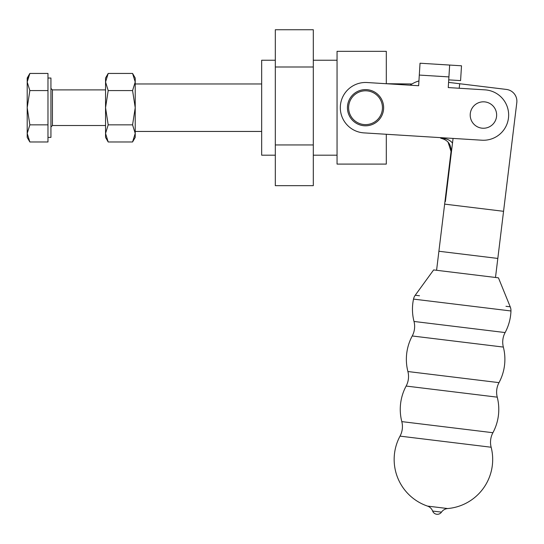 <?xml version="1.0" encoding="UTF-8"?>
<svg xmlns="http://www.w3.org/2000/svg" width="544" height="544" viewBox="0 0 544 544"><rect width="100%" height="100%" fill="white"/><g stroke="black" fill="none" stroke-linecap="round" stroke-linejoin="round"><path stroke-width="0.82" d="M441.483 512.135A8.418 8.418 0 0 1 447.671 508.545A49.266 49.266 0 0 0 491.144 447.236L400.03 436.132L491.144 447.236A20.114 20.114 0 0 1 492.912 432.718L401.798 421.614A20.114 20.114 0 0 1 400.03 436.132A49.266 49.266 0 0 0 427.502 506.09A8.418 8.418 0 0 1 432.643 511.054A5.032 5.032 0 0 0 441.483 512.135L432.643 511.054M492.912 432.718A49.266 49.266 0 0 0 497.243 397.161L406.137 386.056L497.243 397.161A20.114 20.114 0 0 1 499.011 382.636L407.905 371.532A20.114 20.114 0 0 1 406.137 386.056A49.266 49.266 0 0 0 401.798 421.614M499.011 382.636A49.266 49.266 0 0 0 503.35 347.079L412.236 335.974L503.35 347.079A20.114 20.114 0 0 1 505.118 332.561L414.004 321.456A20.114 20.114 0 0 1 412.236 335.974A49.266 49.266 0 0 0 407.905 371.532M498.161 277.794L433.915 269.96M505.968 306.299L510.224 306.816A10.084 10.084 0 0 1 510.959 310.971L413.515 299.098A49.266 49.266 0 0 0 414.004 321.456M447.671 508.545L427.502 506.09M510.959 310.971A49.266 49.266 0 0 1 505.118 332.561M419.485 295.759L415.228 295.242A10.084 10.084 0 0 0 413.515 299.098M453.07 138.421L445.373 201.579L444.958 201.532L444.638 204.122L503.56 211.303L516.8 102.66A11.873 11.873 0 0 0 506.45 89.44L459.728 83.742L459.184 88.25M503.56 211.303L495.496 277.467M452.499 143.086C450.452 140.604 447.841 139.148 444.659 138.706L440.715 138.23C447.726 139.842 451.18 144.248 451.058 151.45L444.958 201.532M448.576 82.382L459.728 83.742M444.638 204.122L436.58 270.286M438.899 251.253L497.814 258.434M441.123 138.278L441.198 137.68M431.072 137.054L386.308 134.273L386.308 164.091L337.049 164.091L337.049 51.32L386.308 51.32L386.308 83.722L411.998 83.966A28.193 28.193 0 0 1 418.934 80.961A28.193 28.193 0 0 0 410.122 85.204M451.098 148.954L451.058 151.45L448.032 141.998M463.264 84.177L506.45 89.44M504.234 205.761L516.8 102.66M347.521 105.951A18.102 18.102 0 0 1 367.295 89.692A18.102 18.102 0 0 1 383.554 109.466A18.102 18.102 0 0 1 363.78 125.725A18.102 18.102 0 0 1 347.521 105.951M382.371 109.351A16.918 16.918 0 0 0 367.18 90.875A16.918 16.918 0 0 0 348.697 106.066A16.918 16.918 0 0 0 363.895 124.542A16.918 16.918 0 0 0 382.371 109.351M483.426 101.816A13.219 13.219 0 0 0 470.206 115.029A13.219 13.219 0 0 0 483.426 128.248A13.219 13.219 0 0 0 496.638 115.029A13.219 13.219 0 0 0 483.426 101.816M449.657 65.062L448.256 87.57L484.99 89.855A25.228 25.228 0 0 1 508.599 116.593A25.228 25.228 0 0 1 481.855 140.209L363.97 132.886A25.228 25.228 0 0 1 340.36 106.141A25.228 25.228 0 0 1 367.098 82.532L418.635 85.734L420.036 63.22L461.502 65.797L460.584 80.607L448.732 79.873L449.657 65.062L420.036 63.22M135.225 131.451L261.664 131.451M135.225 83.966L261.664 83.966M105.55 133.409L105.55 137.387L108.195 141.977L105.55 133.409L108.195 141.977L132.573 141.977L135.225 133.409L132.573 124.841L108.195 124.841L105.55 133.409L105.55 107.705L108.195 124.841M47.974 78.03L50.939 78.03L50.939 113.424M50.939 116.396L50.939 119.415M50.939 107.705L50.939 137.387L47.974 137.387M27.2 133.409L29.852 141.977L27.2 137.387L27.2 78.03L29.852 73.44L47.974 73.44L47.974 141.977L29.852 141.977L27.2 133.409L29.852 124.841L27.2 107.705L29.852 90.576L27.2 82.008L29.852 73.44L27.669 78.533M47.974 90.576L29.852 90.576M47.974 124.841L29.852 124.841M105.55 82.008L105.55 107.705L108.195 90.576L105.55 82.008L105.55 78.03L108.195 73.44L105.55 82.008M108.195 73.44L132.573 73.44L135.225 82.008L132.573 73.44L135.225 78.03L135.225 107.705L132.573 90.576L108.195 90.576M132.573 124.841L135.225 107.705L135.225 137.387L132.573 141.977M132.573 90.576L135.225 82.008M275.318 155.19L261.664 155.19L261.664 60.228L275.318 60.228M313.303 155.19L337.049 155.19M313.303 60.228L337.049 60.228M313.303 66.994L313.303 29.743L275.318 29.743L275.318 66.994L313.303 66.994L313.303 185.674L275.318 185.674L275.318 144.949L313.303 144.949M275.318 144.949L275.318 66.994M419.302 75.072L448.916 76.908M105.55 125.514L52.428 125.514L52.428 89.903L50.939 88.42M415.228 295.242L433.629 269.926M510.224 306.816L498.44 277.828M105.55 89.903L52.428 89.903M52.428 125.514L50.939 126.997"/></g></svg>
